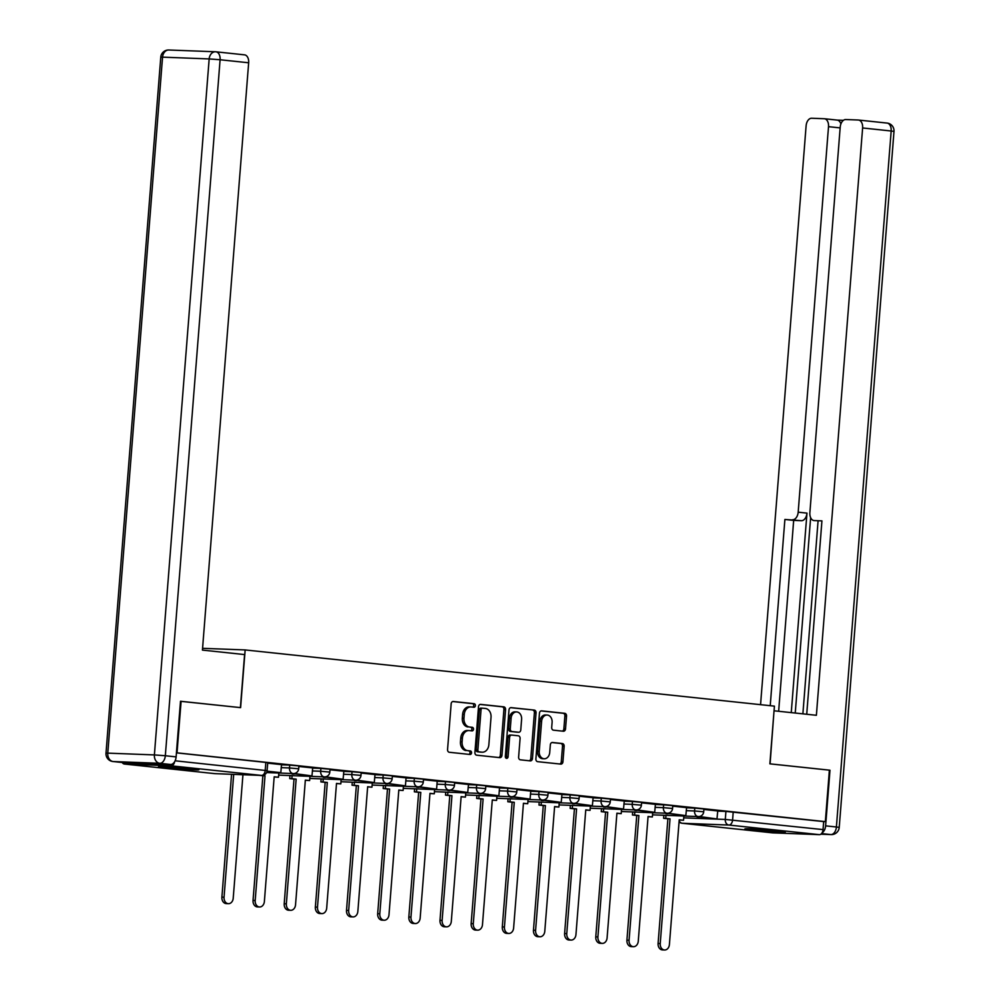<?xml version="1.0" encoding="UTF-8"?>
<svg xmlns="http://www.w3.org/2000/svg" width="1000" height="1000" viewBox="0 0 1000 1000"><rect width="100%" height="100%" fill="white"/><g stroke="black" fill="none" stroke-linecap="round" stroke-linejoin="round"><path stroke-width="1.5" d="M475.387 705.625A1.787 1.375 92.2 0 0 474.15 703.7L453.325 701.488A2.55 1.975 92.2 0 0 451.163 703.812L447.562 749.538A2.55 1.975 92.2 0 0 449.325 752.275L470.15 754.488A1.787 1.375 92.2 0 0 470.438 750.938L467.738 750.65A8.162 6.3 92.2 0 1 462.1 741.862L462.4 738.05A8.162 6.3 92.2 0 1 468.988 730.562A8.162 6.3 92.2 0 1 469.325 730.588L472.013 730.875A1.787 1.375 92.2 0 0 472.3 727.312L469.6 727.025A8.162 6.3 92.2 0 1 463.963 718.238L464.263 714.425A8.162 6.3 92.2 0 1 470.85 706.938A8.162 6.3 92.2 0 1 471.175 706.963L473.875 707.25A1.787 1.375 92.2 0 0 475.387 705.625M472.713 707.125A1.787 1.375 92.2 0 0 472.5 703.637L452.738 701.538M469 754.362A1.787 1.375 92.2 0 0 468.787 750.875L467.738 750.65M470.85 730.75A1.787 1.375 92.2 0 0 470.65 727.25L469.6 727.025M191.55 768.7A20.25 0.675 -175.5 0 0 170.113 766.925A20.25 0.675 -175.5 0 0 158.512 766.625A20.25 0.675 -175.5 0 0 165.863 767.725A20.25 0.675 -175.5 0 0 187.3 769.5A20.25 0.675 -175.5 0 0 198.9 769.8A20.25 0.675 -175.5 0 0 191.55 768.7M777.938 830.962A20.25 0.675 -175.5 0 0 756.5 829.188A20.25 0.675 -175.5 0 0 744.9 828.888A20.25 0.675 -175.5 0 0 752.25 829.987A20.25 0.675 -175.5 0 0 773.675 831.762A20.25 0.675 -175.5 0 0 785.288 832.062A20.25 0.675 -175.5 0 0 777.938 830.962M563.362 731.225A2.55 1.975 92.2 0 0 565.525 728.888L566.538 716.062A2.55 1.975 92.2 0 0 564.775 713.325L541.638 710.863A2.55 1.975 92.2 0 0 539.475 713.2L535.887 758.913A2.55 1.975 92.2 0 0 537.638 761.663L560.775 764.112A2.55 1.975 92.2 0 0 562.938 761.787L564.15 746.287A2.55 1.975 92.2 0 0 562.4 743.538L552.5 742.487A2.55 1.975 92.2 0 0 550.337 744.825L549.725 752.5A6.812 5.263 92.2 0 1 544.225 758.763A6.812 5.263 92.2 0 1 539.237 751.388L541.613 721.3A6.812 5.263 92.2 0 1 547.112 715.037A6.812 5.263 92.2 0 1 552.1 722.412L551.7 727.425A2.55 1.975 92.2 0 0 553.462 730.175L563.362 731.225M180.487 701.3L240.6 707.638L245.15 649.938L774.412 706.137L769.875 763.838L829.388 770.15L825.337 821.637L176.438 752.788M181.088 701.325L177.037 752.812M505.562 709.6A2.55 1.975 92.2 0 0 503.8 706.85L480.675 704.388A2.55 1.975 92.2 0 0 478.512 706.725L474.913 752.438A2.55 1.975 92.2 0 0 476.675 755.188L499.812 757.638A2.55 1.975 92.2 0 0 501.962 755.312L505.562 709.6L503.913 709.538A2.55 1.975 92.2 0 0 502.163 706.787L480.087 704.438M511.15 707.625L534.288 710.088A2.55 1.975 92.2 0 1 536.05 712.825L532.45 758.55A2.55 1.975 92.2 0 1 530.288 760.875L520.388 759.825A2.55 1.975 92.2 0 1 518.625 757.075L520.087 738.538A2.55 1.975 92.2 0 0 518.325 735.788L511.763 735.088A2.55 1.975 92.2 0 0 509.6 737.425L508.088 756.725A1.787 1.375 92.2 0 1 505.337 756.438L509 709.963A2.55 1.975 92.2 0 1 511.15 707.625L510.95 707.625M717.613 811.112L725.925 811.425L725.3 819.45L823.062 829.6A5.188 3.287 96.1 0 1 819.35 834.65L772.75 832.875A5.188 3.287 96.1 0 1 772.6 832.862A5.188 3.287 96.1 0 1 772.463 832.85M825.337 821.637L823.688 821.575L823.062 829.6M122.275 762.513A5.188 3.287 -83.9 0 0 124.3 764.025A5.188 3.287 -83.9 0 0 124.438 764.038L171.05 765.812A5.188 3.287 -83.9 0 0 174.625 761.725M267.025 771.312L280.8 772.638L281.537 764.625L267.7 763.15M292.075 773.525L311.962 775.938L312.688 767.925L298.863 766.462M323.237 776.838L343.113 779.25L343.85 771.237L330.012 769.775M354.387 780.138L374.275 782.55L375 774.55L361.175 773.075M406.062 777.85L392.337 776.388M437.212 781.162L423.488 779.7M447.863 790.062L467.738 792.475L468.475 784.475L454.65 783M499.525 787.775L485.8 786.312M510.175 796.675L530.062 799.1L530.788 791.087L516.962 789.613M541.337 799.987L561.213 802.4L561.95 794.4L548.112 792.925M572.487 803.3L592.375 805.713L593.1 797.7L579.275 796.237M603.65 806.6L623.525 809.025L624.263 801.012L610.425 799.538M634.8 809.912L654.688 812.325L655.413 804.325L641.587 802.85M665.962 813.225L685.837 815.638L686.575 807.625L672.738 806.162M686.462 807.8L694.762 808.112L694.55 810.962L703.713 811.8L703.938 808.95L694.762 808.112M655.3 804.488L663.612 804.812L663.388 807.65L672.562 808.487L672.788 805.638L663.612 804.812M624.15 801.188L632.45 801.5L632.225 804.35L641.4 805.175L641.625 802.337L632.45 801.5M592.987 797.875L601.3 798.188L601.075 801.038L610.25 801.875L610.475 799.025L601.3 798.188M561.825 794.562L570.138 794.887L569.913 797.725L579.087 798.562L579.312 795.713L570.138 794.887M530.675 791.263L538.987 791.575L538.763 794.425L547.938 795.25L548.162 792.412L538.987 791.575M499.513 787.95L507.825 788.263L507.6 791.112L516.775 791.95L517 789.1L507.825 788.263M468.363 784.638L476.675 784.963L476.45 787.8L485.625 788.637L485.838 785.788L476.675 784.963M437.2 781.338L445.513 781.65L445.288 784.5L454.462 785.325L454.688 782.487L445.513 781.65M406.05 778.025L414.363 778.337L414.137 781.188L423.3 782.025L423.525 779.175L414.363 778.337M374.888 774.712L383.2 775.037L382.975 777.875L392.15 778.713L392.375 775.863L383.2 775.037M343.738 771.413L352.038 771.725L351.825 774.575L360.988 775.4L361.213 772.562L352.038 771.725M312.575 768.1L320.887 768.413L320.662 771.263L329.837 772.1L330.062 769.25L320.887 768.413M281.425 764.8L289.725 765.113L289.5 767.962L298.675 768.787L298.9 765.938L289.725 765.113M245.15 649.938L202.575 648.325M697.113 816.525L717 818.95L717.725 810.938L703.9 809.463M823.688 821.575L725.925 811.425M176.425 752.85L267.75 762.638L267.113 770.65L175.113 760.8M469.525 706.9A8.162 6.3 92.2 0 0 469.2 706.875A8.162 6.3 92.2 0 0 462.612 714.362L464.263 714.425M467.95 726.963A8.162 6.3 92.2 0 1 462.312 718.175L462.612 714.362M467.675 730.525A8.162 6.3 92.2 0 0 467.337 730.5A8.162 6.3 92.2 0 0 460.763 737.987L462.4 738.05M466.087 750.588A8.162 6.3 92.2 0 1 460.462 741.787L460.763 737.987M498.738 757.525A2.55 1.975 92.2 0 0 500.325 755.25L503.913 709.538M482.55 708.175A1.787 1.375 92.2 0 0 481.037 709.812L477.875 749.938A1.787 1.375 92.2 0 0 479.113 751.862L481.95 752.163A8.162 6.3 92.2 0 0 482.287 752.188A8.162 6.3 92.2 0 0 488.862 744.7L491.025 717.275A8.162 6.3 92.2 0 0 485.387 708.475L482.55 708.175M482.4 708.175L480.9 708.112A1.787 1.375 92.2 0 0 479.387 709.75L481.037 709.812M480.962 752.125A8.162 6.3 92.2 0 1 480.637 752.125A8.162 6.3 92.2 0 1 480.3 752.1L477.463 751.8A1.787 1.375 92.2 0 1 476.225 749.875L479.387 709.75M510.575 707.675L534.288 710.088M529.225 760.763A2.55 1.975 92.2 0 0 530.8 758.487L534.4 712.763A2.55 1.975 92.2 0 0 532.638 710.025M511.55 735.088L510.112 735.025A2.55 1.975 92.2 0 0 507.95 737.362L506.438 756.663L508.088 756.725M505.838 757.975A1.787 1.375 92.2 0 0 506.438 756.663M521.6 719.3A6.812 5.263 92.2 0 0 516.625 711.925A6.812 5.263 92.2 0 0 511.112 718.188L510.275 728.787A2.55 1.975 92.2 0 0 512.038 731.538L518.612 732.237A2.55 1.975 92.2 0 0 520.775 729.9L521.6 719.3M516.625 711.925L514.975 711.862A6.812 5.263 92.2 0 0 509.462 718.125L511.112 718.188M517.163 732.175A2.55 1.975 92.2 0 1 516.962 732.175L510.4 731.475A2.55 1.975 92.2 0 1 508.638 728.725L509.462 718.125M547.112 715.037L545.462 714.975A6.812 5.263 92.2 0 0 539.963 721.237L541.613 721.3M544.225 758.763L542.575 758.7A6.812 5.263 92.2 0 1 537.6 751.325L539.963 721.237M559.712 764A2.55 1.975 92.2 0 0 561.287 761.712L562.513 746.225A2.55 1.975 92.2 0 0 560.75 743.475L551.912 742.537M562.3 731.112A2.55 1.975 92.2 0 0 563.875 728.825L564.888 716A2.55 1.975 92.2 0 0 563.125 713.263L541.062 710.913M228.4 903.688L226.262 903.6A5.975 4.612 -87.8 0 1 221.887 897.15L224.037 897.225A5.975 4.612 92.2 0 0 228.4 903.688A5.975 4.612 92.2 0 0 233.225 898.2L242.938 774.725M221.887 897.15L231.562 774.287M280.8 772.638L267.05 771.175M224.037 897.225L233.7 774.375M244.575 654.575L202.438 650.1L248.663 62.775L220.1 59.75L165.325 755.738L176.112 756.888L180.487 701.263L240.4 707.613L244.575 654.575M123.95 762.688L170.562 764.463L159.775 763.312L113.162 761.538L123.95 762.688A7.788 4.938 96.1 0 1 123.737 762.663A7.788 4.938 96.1 0 1 123.525 762.638M216.188 51.837L244.325 54.825A7.788 4.938 96.1 0 1 244.537 54.85A7.788 4.938 96.1 0 1 248.663 62.775M176.112 756.888A7.788 4.938 96.1 0 1 170.562 764.463M822.038 832.875A7.788 4.938 -83.9 0 0 825.612 825.85L829.987 770.225L770.075 763.863L774.038 710.812M774.25 710.812L816.388 715.288L862.613 127.963A7.788 4.938 -83.9 0 0 858.487 120.037A7.788 4.938 -83.9 0 0 858.275 120.013L845.763 119.537A7.788 4.938 -83.9 0 0 840.212 127.112L809.875 512.625A7.788 4.938 -83.9 0 0 813.988 520.562A7.788 4.938 -83.9 0 0 814.2 520.575L813.988 520.562M806.725 714.262L821.938 520.875L814.2 520.575M840.15 127.9L828.512 126.675A7.788 4.938 -83.9 0 0 824.4 118.737A7.788 4.938 -83.9 0 0 824.188 118.725L811.663 118.238A7.788 4.938 -83.9 0 0 806.112 125.812L760.562 704.663M843.425 120.325L837.075 120.087M792.625 519.75A7.788 4.938 -83.9 0 0 798.175 512.188L806.963 513.112A7.788 4.938 96.1 0 1 801.413 520.688L784.887 519.462L770.225 705.7M828.512 126.675L798.175 512.188M802.887 713.863L818.075 521M806.963 513.112L791.263 712.625M810.638 517.663L795.25 713.05M824.613 118.763L836.963 120.075A7.788 4.938 96.1 0 1 837.175 120.087A7.788 4.938 96.1 0 1 840.888 123.95M801.413 520.688L793.675 520.4L778.65 711.287M793.675 520.4L784.887 519.462M259.55 906.988L257.413 906.912A5.975 4.612 -87.8 0 1 253.05 900.45L255.188 900.537A5.975 4.612 92.2 0 0 259.55 906.988A5.975 4.612 92.2 0 0 264.375 901.513L274.188 776.8L278.488 777.262L278.825 773.012M278.488 777.262L274.175 776.95M253.05 900.45L262.863 775.75L258.938 775.325M311.962 775.938L294.225 773.525M292.038 773.975L294.188 774.05M255.188 900.537L265 775.825L261.075 775.413M265 775.825L262.863 775.75M290.712 910.3L288.575 910.225A5.975 4.612 -87.8 0 1 284.2 903.763L286.35 903.85A5.975 4.612 92.2 0 0 290.712 910.3A5.975 4.612 92.2 0 0 295.538 904.825L305.35 780.113L309.637 780.562L309.975 776.325M309.637 780.562L305.338 780.263M284.2 903.763L294.025 779.05L289.725 778.6L291.863 778.675L292.1 775.65M289.962 775.562L289.725 778.6M343.113 779.25L325.387 776.838M323.2 777.275L325.337 777.362M286.35 903.85L296.163 779.137L291.863 778.675M296.163 779.137L294.025 779.05M321.875 913.612L319.725 913.525A5.975 4.612 -87.8 0 1 315.363 907.075L317.5 907.15A5.975 4.612 92.2 0 0 321.875 913.612A5.975 4.612 92.2 0 0 326.688 908.125L336.5 783.425L340.8 783.875L341.138 779.638M340.8 783.875L336.488 783.562M315.363 907.075L325.175 782.362L320.887 781.912L323.025 781.988L323.263 778.95M321.125 778.875L320.887 781.912M374.275 782.55L356.538 780.138M354.363 780.588L356.5 780.662M317.5 907.15L327.312 782.45L323.025 781.988M327.312 782.45L325.175 782.362M353.025 916.912L350.887 916.838A5.975 4.612 -87.8 0 1 346.512 910.375L348.663 910.462A5.975 4.612 92.2 0 0 353.025 916.912A5.975 4.612 92.2 0 0 357.85 911.438L367.663 786.725L371.95 787.188L372.287 782.938M371.95 787.188L367.65 786.875M346.512 910.375L356.337 785.675L352.038 785.212L354.175 785.3L354.425 782.262M352.275 782.175L352.038 785.212M385.55 783.45L405.425 785.863L387.7 783.45M405.425 785.863L406.062 777.837M385.513 783.9L387.65 783.975M348.663 910.462L358.475 785.75L354.175 785.3M358.475 785.75L356.337 785.675M384.188 920.225L382.038 920.15A5.975 4.612 -87.8 0 1 377.675 913.688L379.812 913.775A5.975 4.612 92.2 0 0 384.188 920.225A5.975 4.612 92.2 0 0 389 914.75L398.812 790.037L403.113 790.487L403.45 786.25M403.113 790.487L398.812 790.188M377.675 913.688L387.488 788.975L383.2 788.525L385.337 788.6L385.575 785.575M383.438 785.487L383.2 788.525M416.7 786.762L436.587 789.175L418.85 786.75M436.587 789.175L437.212 781.15M416.675 787.2L418.812 787.288M379.812 913.775L389.625 789.062L385.337 788.6M389.625 789.062L387.488 788.975M415.337 923.538L413.2 923.45A5.975 4.612 -87.8 0 1 408.837 917L410.975 917.075A5.975 4.612 92.2 0 0 415.337 923.538A5.975 4.612 92.2 0 0 420.163 918.05L429.975 793.35L434.275 793.8L434.6 789.562M434.275 793.8L429.963 793.487M408.837 917L418.65 792.288L414.35 791.838L416.5 791.912L416.737 788.875M414.588 788.8L414.35 791.838M467.738 792.475L450.012 790.062M447.825 790.512L449.963 790.588M410.975 917.075L420.788 792.375L416.5 791.912M420.788 792.375L418.65 792.288M446.5 926.838L444.35 926.762A5.975 4.612 -87.8 0 1 439.988 920.3L442.125 920.387A5.975 4.612 92.2 0 0 446.5 926.838A5.975 4.612 92.2 0 0 451.312 921.363L461.138 796.65L465.425 797.113L465.763 792.862M465.425 797.113L461.125 796.8M439.988 920.3L449.8 795.6L445.513 795.138L447.65 795.225L447.887 792.188M445.75 792.1L445.513 795.138M479.025 793.375L498.9 795.788L481.163 793.375M498.9 795.788L499.538 787.763M478.988 793.825L481.125 793.9M442.125 920.387L451.95 795.675L447.65 795.225M451.95 795.675L449.8 795.6M477.65 930.15L475.513 930.075A5.975 4.612 -87.8 0 1 471.15 923.612L473.288 923.7A5.975 4.612 92.2 0 0 477.65 930.15A5.975 4.612 92.2 0 0 482.475 924.675L492.287 799.963L496.587 800.413L496.912 796.175M496.587 800.413L492.275 800.1M471.15 923.612L480.962 798.9L476.662 798.45L478.812 798.525L479.05 795.5M476.9 795.413L476.662 798.45M530.062 799.1L512.325 796.675M510.138 797.125L512.288 797.212M473.288 923.7L483.1 798.988L478.812 798.525M483.1 798.988L480.962 798.9M508.812 933.462L506.675 933.375A5.975 4.612 -87.8 0 1 502.3 926.925L504.438 927A5.975 4.612 92.2 0 0 508.812 933.462A5.975 4.612 92.2 0 0 513.625 927.975L523.45 803.275L527.737 803.725L528.075 799.488M527.737 803.725L523.438 803.413M502.3 926.925L512.112 802.212L507.825 801.762L509.963 801.838L510.2 798.8M508.062 798.725L507.825 801.762M561.213 802.4L543.475 799.987M541.3 800.438L543.438 800.512M504.438 927L514.263 802.3L509.963 801.838M514.263 802.3L512.112 802.212M539.963 936.762L537.825 936.688A5.975 4.612 -87.8 0 1 533.462 930.225L535.6 930.312A5.975 4.612 92.2 0 0 539.963 936.762A5.975 4.612 92.2 0 0 544.788 931.287L554.6 806.575L558.9 807.038L559.225 802.788M558.9 807.038L554.587 806.725M533.462 930.225L543.275 805.525L538.975 805.062L541.125 805.15L541.362 802.113M539.225 802.025L538.975 805.062M592.375 805.713L574.637 803.3M572.45 803.75L574.6 803.825M535.6 930.312L545.413 805.6L541.125 805.15M545.413 805.6L543.275 805.525M571.125 940.075L568.987 940A5.975 4.612 -87.8 0 1 564.612 933.538L566.763 933.625A5.975 4.612 92.2 0 0 571.125 940.075A5.975 4.612 92.2 0 0 575.95 934.6L585.763 809.887L590.05 810.337L590.388 806.1M590.05 810.337L585.75 810.025M564.612 933.538L574.425 808.825L570.138 808.375L572.275 808.45L572.513 805.425M570.375 805.337L570.138 808.375M623.525 809.025L605.788 806.6M603.612 807.05L605.75 807.138M566.763 933.625L576.575 808.913L572.275 808.45M576.575 808.913L574.425 808.825M602.275 943.388L600.138 943.3A5.975 4.612 -87.8 0 1 595.775 936.85L597.913 936.925A5.975 4.612 92.2 0 0 602.275 943.388A5.975 4.612 92.2 0 0 607.1 937.9L616.912 813.2L621.213 813.65L621.55 809.412M621.213 813.65L616.9 813.337M595.775 936.85L605.588 812.138L601.287 811.675L603.438 811.762L603.675 808.725M601.538 808.65L601.287 811.675M654.688 812.325L636.95 809.912M634.763 810.362L636.912 810.438M597.913 936.925L607.725 812.212L603.438 811.762M607.725 812.212L605.588 812.138M633.438 946.688L631.3 946.612A5.975 4.612 -87.8 0 1 626.925 940.15L629.075 940.238A5.975 4.612 92.2 0 0 633.438 946.688A5.975 4.612 92.2 0 0 638.263 941.213L648.075 816.5L652.362 816.963L652.7 812.712M652.362 816.963L648.062 816.65M626.925 940.15L636.75 815.45L632.45 814.987L634.587 815.075L634.825 812.038M632.688 811.95L632.45 814.987M685.837 815.638L668.112 813.225M665.925 813.675L668.062 813.75M629.075 940.238L638.888 815.525L634.587 815.075M638.888 815.525L636.75 815.45M664.6 950L662.45 949.912A5.975 4.612 -87.8 0 1 658.088 943.462L660.225 943.55A5.975 4.612 92.2 0 0 664.6 950A5.975 4.612 92.2 0 0 669.412 944.525L679.225 819.812L683.525 820.263L683.863 816.025M683.525 820.263L679.212 819.95M658.088 943.462L667.9 818.75L663.612 818.3L665.75 818.375L665.987 815.35M663.85 815.263L663.612 818.3M717 818.95L699.262 816.525M697.087 816.975L699.225 817.062M660.225 943.55L670.037 818.838L665.75 818.375M670.037 818.838L667.9 818.75M472.5 703.637L474.15 703.7M468.787 750.875L470.438 750.938M470.65 727.25L472.3 727.312M683.713 817.862L725.3 819.45A5.188 4.013 -87.8 0 0 728.875 825.05L682.275 823.275L772.75 832.875M819.35 834.65L728.875 825.05A5.188 3.287 -83.9 0 0 732.588 820L733.213 811.975M124.438 764.038L214.913 773.65L261.525 775.425L171.05 765.812M686.237 810.65L694.55 810.962A5.188 4.013 -87.8 0 0 698.138 816.562A5.188 4.013 -87.8 0 0 698.337 816.575A5.188 5.188 0 0 0 703.713 811.8M655.075 807.337L663.388 807.65A5.188 4.013 -87.8 0 0 666.975 813.25A5.188 4.013 -87.8 0 0 667.188 813.263A5.188 5.188 0 0 0 672.562 808.487M623.925 804.025L632.225 804.35A5.188 4.013 -87.8 0 0 635.812 809.95A5.188 4.013 -87.8 0 0 636.025 809.963A5.188 5.188 0 0 0 641.4 805.175M592.762 800.725L601.075 801.038A5.188 4.013 -87.8 0 0 604.663 806.637A5.188 4.013 -87.8 0 0 604.875 806.65A5.188 5.188 0 0 0 610.25 801.875M561.613 797.412L569.913 797.725A5.188 4.013 -87.8 0 0 573.5 803.325A5.188 4.013 -87.8 0 0 573.713 803.35A5.188 5.188 0 0 0 579.087 798.562M530.45 794.1L538.763 794.425A5.188 4.013 -87.8 0 0 542.35 800.025A5.188 4.013 -87.8 0 0 542.562 800.037A5.188 5.188 0 0 0 547.938 795.25M499.288 790.8L507.6 791.112A5.188 4.013 -87.8 0 0 511.188 796.712A5.188 4.013 -87.8 0 0 511.4 796.725A5.188 5.188 0 0 0 516.775 791.95M468.137 787.487L476.45 787.8A5.188 4.013 -87.8 0 0 480.037 793.4A5.188 4.013 -87.8 0 0 480.238 793.425A5.188 5.188 0 0 0 485.625 788.637M436.975 784.175L445.288 784.5A5.188 4.013 -87.8 0 0 448.875 790.1A5.188 4.013 -87.8 0 0 449.087 790.113A5.188 5.188 0 0 0 454.462 785.325M405.825 780.875L414.137 781.188A5.188 4.013 -87.8 0 0 417.725 786.787A5.188 4.013 -87.8 0 0 417.925 786.8A5.188 5.188 0 0 0 423.3 782.025M374.663 777.562L382.975 777.875A5.188 4.013 -87.8 0 0 386.562 783.475A5.188 4.013 -87.8 0 0 386.775 783.5A5.188 5.188 0 0 0 392.15 778.713M343.512 774.25L351.825 774.575A5.188 4.013 -87.8 0 0 355.412 780.175A5.188 4.013 -87.8 0 0 355.613 780.188A5.188 5.188 0 0 0 360.988 775.4M312.35 770.95L320.662 771.263A5.188 4.013 -87.8 0 0 324.25 776.862A5.188 4.013 -87.8 0 0 324.462 776.875A5.188 5.188 0 0 0 329.837 772.1M281.2 767.638L289.5 767.962A5.188 4.013 -87.8 0 0 293.087 773.55A5.188 4.013 -87.8 0 0 293.3 773.575A5.188 5.188 0 0 0 298.675 768.787M265.863 762.35L265.225 770.375A5.188 3.287 -83.9 0 1 261.525 775.425A5.188 4.013 92.2 0 0 261.737 775.438A5.188 5.188 0 0 0 267.113 770.65M679.075 821.838A5.188 5.188 0 0 0 682.125 823.263A5.188 3.287 96.1 0 0 682.275 823.275A5.188 4.013 -87.8 0 1 679.163 820.688M772.6 832.862L682.125 823.263A5.188 3.287 96.1 0 1 681.438 823.062M124.3 764.025L214.775 773.637A5.188 5.188 0 0 0 215.125 773.662A5.188 4.013 92.2 0 1 214.913 773.65A5.188 3.287 96.1 0 1 214.775 773.637A5.188 3.287 96.1 0 1 214.638 773.612M261.737 775.438L215.125 773.662A5.188 4.013 92.2 0 0 215.338 773.662M462.312 718.175L463.963 718.238M460.462 741.787L462.1 741.862M500.325 755.25L501.962 755.312M502.163 706.787L503.8 706.85M476.225 749.875L477.875 749.938M477.463 751.8L479.113 751.862M480.3 752.1L481.95 752.163M534.4 712.763L536.05 712.825M530.8 758.487L532.45 758.55M507.95 737.362L509.6 737.425M508.638 728.725L510.275 728.787M510.4 731.475L512.038 731.538M516.962 732.175L518.612 732.237M537.6 751.325L539.237 751.388M560.75 743.475L562.4 743.538M562.513 746.225L564.15 746.287M561.287 761.712L562.938 761.787M563.125 713.263L564.775 713.325M564.888 716L566.538 716.062M563.875 728.825L565.525 728.888M244.537 54.85L215.987 51.812A7.788 7.788 0 0 0 215.45 51.775A7.788 6.025 92.2 0 0 209.163 58.925L220.1 59.75A7.788 4.938 -83.9 0 0 215.987 51.812A7.788 4.938 -83.9 0 0 215.775 51.8A7.788 6.025 92.2 0 0 215.45 51.775L168.85 50A7.788 7.788 0 0 0 160.775 57.175L162.55 57.15L107.775 753.138L154.388 754.912L209.163 58.925L162.55 57.15A7.788 6.025 -87.8 0 1 168.85 50A7.788 6.025 -87.8 0 1 169.163 50.025M112.95 761.525A7.788 4.938 -83.9 0 0 113.162 761.538A7.788 6.025 92.2 0 1 107.775 753.138L106 753.162A7.788 7.788 0 0 0 112.95 761.525L123.737 762.663M165.325 755.738L154.388 754.912A7.788 6.025 -87.8 0 0 159.775 763.312A7.788 4.938 -83.9 0 0 165.325 755.738M825.612 825.85L836.4 826.988A7.788 4.938 96.1 0 1 830.837 834.562A7.788 6.025 -87.8 0 0 831.15 834.587L820.825 834.2L830.837 834.562L821.525 833.575M858.7 120.062L886.838 123.05A7.788 4.938 96.1 0 1 887.05 123.062A7.788 4.938 96.1 0 1 891.175 131L862.613 127.963M894 131.425L839.225 827.412L836.4 826.988L891.175 131L894 131.425A7.788 7.788 0 0 0 887.05 123.062L858.487 120.037M293.3 773.575L266.588 772.55M324.462 776.875L278.65 775.138M355.613 780.188L309.812 778.438M386.775 783.5L340.962 781.75M417.925 786.8L372.125 785.062M449.087 790.113L403.275 788.363M480.238 793.425L434.438 791.675M511.4 796.725L465.588 794.987M542.562 800.037L496.75 798.288M573.713 803.35L527.913 801.6M604.875 806.65L559.062 804.912M636.025 809.963L590.225 808.213M667.188 813.263L621.375 811.525M698.337 816.575L652.537 814.837M469.2 706.875L470.85 706.938M467.337 730.5L468.988 730.562M480.825 708.112L482.475 708.175M480.637 752.125L482.287 752.188M510.012 735.025L511.662 735.088M517.062 732.175L518.713 732.237M160.775 57.175L106 753.162M831.15 834.587A7.788 7.788 0 0 0 839.225 827.412M824.4 118.737L837.175 120.087"/></g></svg>
